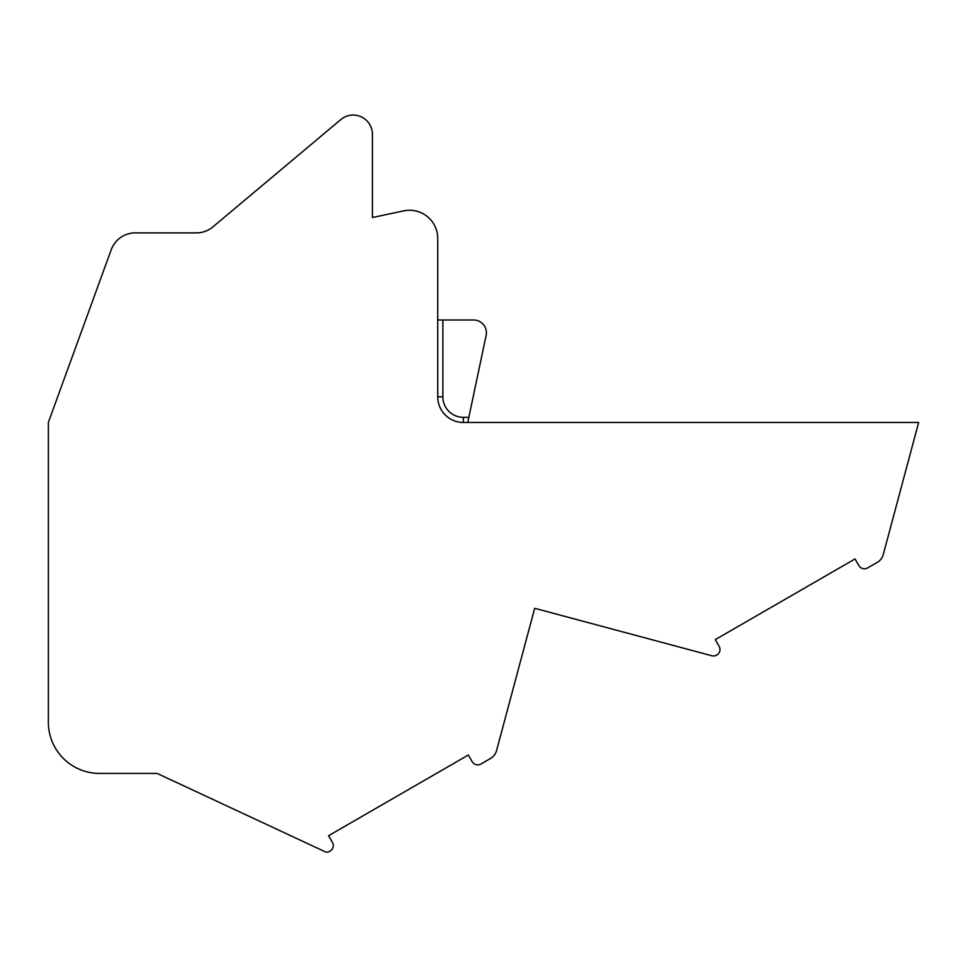 <?xml version="1.0" encoding="UTF-8"?>
<svg xmlns="http://www.w3.org/2000/svg" width="967" height="967" viewBox="0 0 967 967"><rect width="100%" height="100%" fill="white"/><g stroke="black" fill="none" stroke-linecap="round" stroke-linejoin="round"><path stroke-width="1.45" d="M883.246 554.599L918.65 422.458L463.35 422.458A25.613 25.613 0 0 1 437.737 396.845L437.737 238.438A28.176 28.176 0 0 0 403.698 210.866L372.416 217.527L372.416 134.268A19.219 19.219 0 0 0 340.843 119.545L212.909 226.894A25.613 25.613 0 0 1 196.446 232.89L135.283 232.89A25.613 25.613 0 0 0 111.217 249.752L48.35 422.458L48.35 722.192A51.239 51.239 0 0 0 99.589 773.419L157.137 773.419L325.468 851.915A5.476 5.476 0 0 0 329.626 851.371L330.073 851.105A6.406 6.406 0 0 0 332.418 842.366L328.575 835.706L468.342 755.009L472.186 761.67A6.406 6.406 0 0 0 480.937 764.015L490.571 758.442A12.813 12.813 0 0 0 496.542 750.67L534.691 608.291L711.797 655.747A6.406 6.406 0 0 0 716.656 655.106L716.777 655.034A6.406 6.406 0 0 0 719.122 646.282L715.278 639.634L855.046 558.938L858.889 565.598A6.406 6.406 0 0 0 867.641 567.931L877.274 562.371A12.813 12.813 0 0 0 883.246 554.599M437.737 319.992L473.6 319.992A12.813 12.813 0 0 1 486.135 335.452L467.75 422.458L472.984 422.458M442.862 319.992L442.862 396.845A20.488 20.488 0 0 0 463.35 417.333L468.826 417.333M463.35 422.458L463.35 417.333M437.737 396.845L442.862 396.845"/></g></svg>
